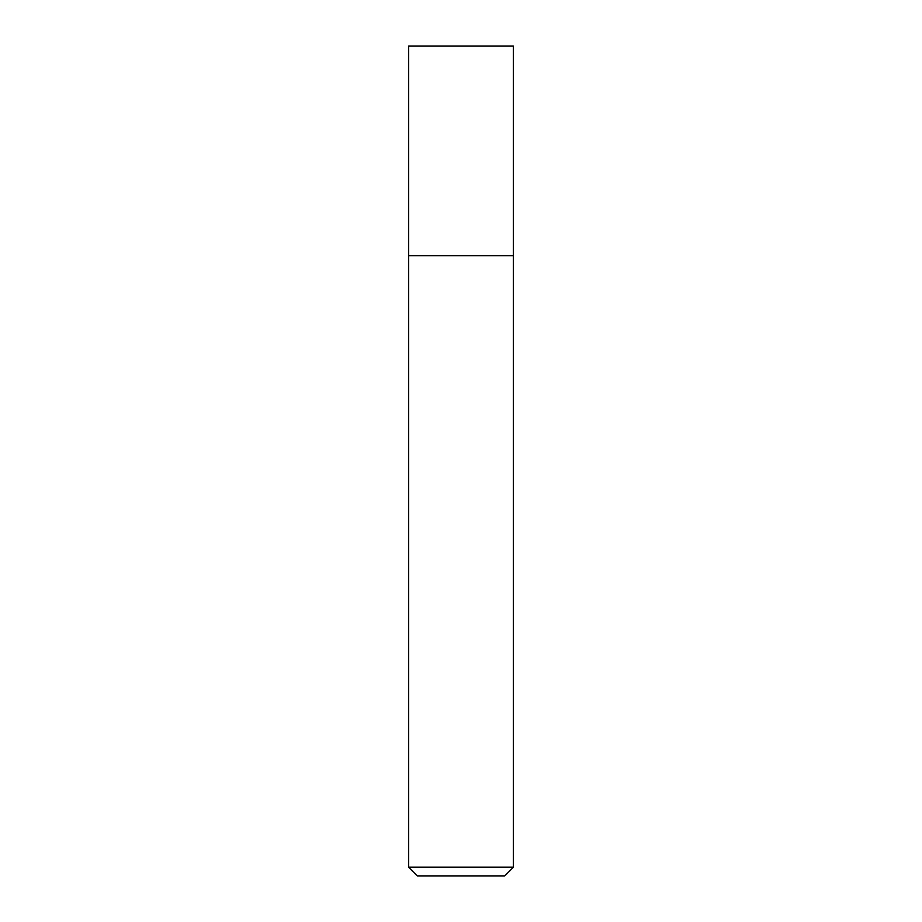 <?xml version="1.0" encoding="UTF-8"?>
<svg xmlns="http://www.w3.org/2000/svg" width="922" height="922" viewBox="0 0 922 922"><rect width="100%" height="100%" fill="white"/><g stroke="black" fill="none" stroke-linecap="round" stroke-linejoin="round"><path stroke-width="1.38" d="M513.404 867.164L504.668 875.9L417.332 875.9L408.596 867.164L513.404 867.164L513.404 46.1L408.596 46.1L408.596 255.728L513.404 255.728L408.596 255.728L408.596 46.1M408.596 867.164L408.596 255.728"/></g></svg>
